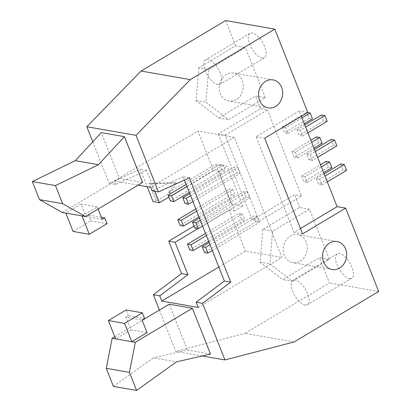 <?xml version="1.0" encoding="UTF-8"?>
<svg xmlns="http://www.w3.org/2000/svg" width="411" height="411" viewBox="0 0 411 411"><rect width="100%" height="100%" fill="white"/><g stroke="black" fill="none" stroke-linecap="round" stroke-linejoin="round"><path stroke-width="0.31" stroke-dasharray="2.06 1.54" d="M312.365 160.49L310.074 154.706L306.606 154.099L308.897 159.884L312.365 160.49L317.595 157.367M306.606 154.099L314.446 149.414M331.117 139.457L333.408 145.242L308.897 159.884M198.965 216.869L235.113 195.282L232.821 189.497L229.353 188.89L231.645 194.675L180.08 225.469M196.674 211.084L232.821 189.497M316.419 136.894L318.71 142.679L322.183 143.285M195.816 208.916L229.353 188.89M318.71 142.679L294.199 157.321L297.667 157.927L295.375 152.137L311.672 142.406M297.667 157.927L313.963 148.196M231.645 194.675L235.113 195.282M310.074 154.706L315.304 151.582M333.408 145.242L336.881 145.848M247.52 192.06L244.052 191.454L246.343 197.239L249.811 197.845L247.52 192.06L200.306 220.255M199.448 218.092L244.052 191.454M295.375 152.137L291.908 151.531L294.199 157.321M291.908 151.531L310.814 140.238M202.597 226.045L249.811 197.845M246.343 197.239L194.778 228.033M209.148 242.588L253.746 215.95L256.038 221.74L204.473 252.534M212.297 250.54L259.511 222.346L257.219 216.556L253.746 215.95M210.006 244.756L257.219 216.556M256.038 221.74L259.511 222.346M205.515 233.417L239.048 213.386L241.339 219.176L189.774 249.97M206.373 235.58L242.521 213.992L239.048 213.386M208.665 241.37L244.812 219.782L242.521 213.992M241.339 219.176L244.812 219.782M189.748 193.591L234.352 166.958L236.644 172.743L185.078 203.537M190.606 195.759L237.82 167.56L234.352 166.958M192.898 201.544L240.111 173.35L237.82 167.56M236.644 172.743L240.111 173.35M186.116 184.421L219.654 164.39L221.945 170.18L170.38 200.974M186.974 186.584L223.122 164.996L219.654 164.39M189.266 192.374L225.413 170.786L223.122 164.996M221.945 170.18L225.413 170.786M148.952 183.316L150.688 183.619L176.591 183.054L174.855 182.751L148.952 183.316L155.594 200.1L153.056 201.611M176.591 183.054L170.18 192.728L157.331 200.404L150.688 183.619M193.992 226.06L231.27 203.799L242.844 205.819L227.185 166.275L215.611 164.256L168.443 192.425L174.855 182.751M168.443 192.425L170.18 192.728M231.27 203.799L215.611 164.256M73.091 231.45L90.841 220.846L88.55 215.061L86.017 216.571L81.049 204.036L65.837 213.124M62.364 212.518L119.421 178.441L101.286 132.625M107.045 223.671L90.841 220.846M101.389 217.301L88.55 215.061M102.221 219.402L86.017 216.571M82.041 215.95L97.253 206.861L98.111 209.029M97.253 206.861L81.049 204.036M142.571 182.479L119.421 178.441M154.911 191.331L146.588 170.308L115.614 184.472L109.249 183.363L140.223 169.198L147.169 186.738M146.588 170.308L140.223 169.198M113.446 386.412L153.339 357.817L176.483 361.855M210.504 354.066L187.359 350.023L153.339 357.817M187.359 350.023L169.219 304.212M114.772 336.722L142.185 320.354M147.051 332.633L130.847 329.802L125.884 317.266L142.088 320.092M125.884 317.266L128.417 315.751L144.621 318.576M128.417 315.751L126.126 309.966M130.847 329.802L115.63 338.89M340.817 163.958L343.108 169.743L346.581 170.349M319.773 179.201L316.306 178.595L318.592 184.38L322.065 184.986L319.773 179.201L325.003 176.078M322.065 184.986L327.295 181.868M316.306 178.595L324.145 173.91M343.108 169.743L318.592 184.38M326.118 161.389L328.41 167.179L331.883 167.786M305.075 176.638L301.607 176.031L303.893 181.816L307.366 182.422L305.075 176.638L321.371 166.907M307.366 182.422L323.663 172.692M301.607 176.031L320.513 164.739M328.41 167.179L303.893 181.816M321.417 114.962L323.709 120.747L327.182 121.353M300.374 130.205L296.906 129.599L299.198 135.389L302.666 135.995L300.374 130.205L305.604 127.081M302.666 135.995L307.896 132.871M296.906 129.599L304.746 124.918M323.709 120.747L299.198 135.389M307.639 112.557L306.719 112.393L309.01 118.183L312.483 118.789M285.676 127.641L282.208 127.035L284.499 132.82L287.967 133.426L285.676 127.641L301.972 117.911M287.967 133.426L304.263 123.696M282.208 127.035L306.719 112.393M309.01 118.183L284.499 132.82M305.096 305.07A14.21 6.18 59.2 0 1 293.613 293.475A14.21 6.18 59.2 0 1 292.843 280.333A14.21 6.18 59.2 0 1 305.435 289.365A14.21 6.18 59.2 0 1 307.418 304.736A14.21 6.18 59.2 0 1 305.096 305.07M349.473 278.571A14.21 6.18 -120.8 0 0 351.795 278.232A14.21 6.18 -120.8 0 0 349.812 262.86A14.21 6.18 -120.8 0 0 337.226 253.828A14.21 6.18 -120.8 0 0 337.991 266.97A14.21 6.18 -120.8 0 0 349.473 278.571M217.799 84.589A14.21 6.18 59.2 0 1 206.317 72.994A14.21 6.18 59.2 0 1 205.551 59.847A14.21 6.18 59.2 0 1 218.138 68.884A14.21 6.18 59.2 0 1 220.121 84.255A14.21 6.18 59.2 0 1 217.799 84.589M262.182 58.085A14.21 6.18 -120.8 0 0 264.504 57.751A14.21 6.18 -120.8 0 0 262.521 42.379A14.21 6.18 -120.8 0 0 249.929 33.348A14.21 6.18 -120.8 0 0 250.7 46.489A14.21 6.18 -120.8 0 0 262.182 58.085M300.441 228.542L293.993 232.395L256.115 136.714L299.223 110.97L301.34 116.313M307.788 112.465L299.223 110.97M256.115 136.714L264.679 138.209M236.217 99.56A14.21 11.986 -80.1 0 1 228.809 101.024A14.21 11.986 -80.1 0 1 219.443 84.959A14.21 11.986 -80.1 0 1 233.695 73.019A14.21 11.986 -80.1 0 1 243.24 84.656A14.21 11.986 -80.1 0 1 236.217 99.56M198.801 67.805L196.037 100.459L218.657 117.957L255.472 95.974L265.306 97.69L228.495 119.673L205.875 102.175L208.634 69.521L245.449 47.537L235.611 45.821L198.801 67.805L208.634 69.521M265.306 97.69L245.449 47.537M196.037 100.459L205.875 102.175M218.657 117.957L228.495 119.673M225.187 135.157L267.453 109.917L260.512 108.704L218.246 133.945L225.187 135.157L259.254 221.19L301.52 195.949L267.453 109.917M259.254 221.19L252.308 219.977L294.574 194.737L301.52 195.949M218.246 133.945L252.308 219.977M300.22 261.206A14.21 11.986 99.9 0 0 307.238 246.302A14.21 11.986 99.9 0 0 297.698 234.666A14.21 11.986 99.9 0 0 283.446 246.605A14.21 11.986 99.9 0 0 292.812 262.67A14.21 11.986 99.9 0 0 300.22 261.206M329.309 259.336L309.452 209.184L272.637 231.167L269.878 263.826L292.493 281.324L329.309 259.336L319.47 257.62L282.655 279.603L292.493 281.324M309.452 209.184L299.614 207.468L262.799 229.451L272.637 231.167M262.799 229.451L260.04 262.105L269.878 263.826M260.04 262.105L282.655 279.603M294.132 341.957L244.946 333.372L329.478 282.891L319.47 257.62M378.665 291.471L329.478 282.891M299.614 207.468L294.574 194.737M260.512 108.704L255.472 95.974M235.611 45.821L225.608 20.55M302.558 233.885L293.993 232.395M202.191 355.967L175.764 351.359L244.946 333.372M198.236 307.433L281.925 257.456L234.383 137.377L150.693 187.354M218.816 267.011L245.47 251.095L281.925 257.456M197.979 228.593L229.184 209.959L245.47 251.095M159.417 310.064L175.764 351.359M189.414 177.783L183.049 176.673L184.395 180.075M152.075 190.832L183.049 176.673M115.614 184.472L114.237 180.994L138.091 185.155M92.788 141.79L109.249 183.363M114.237 180.994L197.927 131.017L213.525 170.416L168.844 197.1M234.383 137.377L197.927 131.017M157.331 200.404L155.594 200.1M229.184 209.959L234.388 210.869L218.734 171.325L227.185 166.275M218.734 171.325L213.525 170.416M234.388 210.869L242.844 205.819M337.226 253.828L292.843 280.333M351.795 278.232L307.418 304.736M249.929 33.348L205.551 59.847M264.504 57.751L220.121 84.255M273.048 79.888L233.695 73.019M268.162 107.888L228.809 101.024M337.046 241.534L297.698 234.666M332.16 269.534L292.812 262.67"/><path stroke-width="0.62" d="M314.446 149.414L331.117 139.457L334.59 140.064L315.304 151.582M181.256 220.291L183.547 226.076L180.08 225.469L177.788 219.685L181.256 220.291L196.674 211.084M183.547 226.076L198.965 216.869M313.963 148.196L322.183 143.285L319.892 137.5L316.419 136.894L310.814 140.238M177.788 219.685L195.816 208.916M311.672 142.406L319.892 137.5M317.595 157.367L336.881 145.848L334.59 140.064M192.487 222.248L195.955 222.854L198.246 228.639L194.778 228.033L192.487 222.248L199.448 218.092M195.955 222.854L200.306 220.255M198.246 228.639L202.597 226.045M202.186 246.744L205.654 247.35L207.945 253.14L204.473 252.534L202.186 246.744L209.148 242.588M205.654 247.35L210.006 244.756M207.945 253.14L212.297 250.54M189.774 249.97L187.488 244.18L190.956 244.786L193.247 250.571L189.774 249.97M187.488 244.18L205.515 233.417M190.956 244.786L206.373 235.58M193.247 250.571L208.665 241.37M185.078 203.537L182.787 197.748L186.255 198.354L188.546 204.144L185.078 203.537M182.787 197.748L189.748 193.591M186.255 198.354L190.606 195.759M188.546 204.144L192.898 201.544M170.38 200.974L168.089 195.184L171.557 195.79L173.848 201.58L170.38 200.974M168.089 195.184L186.116 184.421M171.557 195.79L186.974 186.584M173.848 201.58L189.266 192.374M65.837 213.124L73.091 231.45L89.295 234.275L82.041 215.95L62.364 212.518L39.497 199.638L32.335 181.554L75.285 160.675L98.434 164.713L55.485 185.592L32.335 181.554M98.434 164.713L124.43 136.663L142.571 182.479L85.509 216.556L62.642 203.681L55.485 185.592M62.642 203.681L39.497 199.638M124.43 136.663L101.286 132.625L75.285 160.675M85.509 216.556L82.041 215.95M98.111 209.029L102.221 219.402L104.754 217.887L107.045 223.671L89.295 234.275M104.754 217.887L101.389 217.301M142.185 320.354L169.219 304.212L192.363 308.25L210.504 354.066L176.483 361.855L136.591 390.45L113.446 386.412L106.285 368.328L112.157 338.284L114.772 336.722M192.363 308.25L135.306 342.322L129.429 372.366L106.285 368.328M129.429 372.366L136.591 390.45M135.306 342.322L131.833 341.721L124.579 323.395L108.376 320.565L115.63 338.89L131.833 341.721L147.051 332.633L142.088 320.092L144.621 318.576L142.329 312.792L126.126 309.966L108.376 320.565M115.63 338.89L112.157 338.284M124.579 323.395L142.329 312.792M327.295 181.868L346.581 170.349L344.29 164.559L340.817 163.958L324.145 173.91M325.003 176.078L344.29 164.559M323.663 172.692L331.883 167.786L329.591 161.996L326.118 161.389L320.513 164.739M321.371 166.907L329.591 161.996M307.896 132.871L327.182 121.353L324.89 115.568L321.417 114.962L304.746 124.918M305.604 127.081L324.89 115.568M304.263 123.696L312.483 118.789L310.192 112.999L307.639 112.557M301.972 117.911L310.192 112.999M301.34 116.313L337.107 206.646L345.672 208.141L302.558 233.885L264.679 138.209L307.788 112.465L274.795 29.135L225.608 20.55L141.076 71.031L86.834 126.747L92.788 141.79M345.672 208.141L378.665 291.471L294.132 341.957L224.951 359.938L202.536 303.328L230.735 282.152L189.414 177.783L158.441 191.947L136.026 135.332L190.262 79.616L141.076 71.031M136.026 135.332L86.834 126.747M190.262 79.616L274.795 29.135M275.57 106.423A14.21 11.986 -80.1 0 1 268.162 107.888A14.21 11.986 -80.1 0 1 258.796 91.828A14.21 11.986 -80.1 0 1 273.048 79.888A14.21 11.986 -80.1 0 1 282.588 91.519A14.21 11.986 -80.1 0 1 275.57 106.423M339.568 268.075A14.21 11.986 -80.1 0 1 332.16 269.534A14.21 11.986 -80.1 0 1 322.794 253.474A14.21 11.986 -80.1 0 1 337.046 241.534A14.21 11.986 -80.1 0 1 346.591 253.166A14.21 11.986 -80.1 0 1 339.568 268.075M337.107 206.646L300.441 228.542M224.951 359.938L202.191 355.967M230.735 282.152L224.37 281.042L196.17 302.219L198.236 307.433L161.78 301.073L218.816 267.011M159.715 295.858L187.914 274.682L181.549 273.572L153.349 294.744L159.715 295.858L161.78 301.073M187.914 274.682L175.081 242.269L168.715 241.154L181.549 273.572M175.081 242.269L197.979 228.593M153.349 294.744L159.417 310.064M196.17 302.219L202.536 303.328M184.395 180.075L224.37 281.042M158.441 191.947L152.075 190.832L150.693 187.354L138.091 185.155M168.844 197.1L159.422 202.726L154.911 191.331M147.169 186.738L153.056 201.611L159.422 202.726M168.715 241.154L193.992 226.06"/></g></svg>
